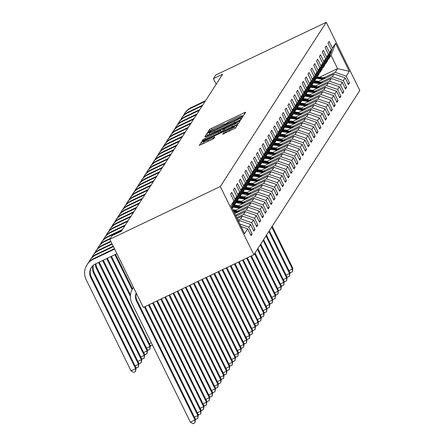<?xml version="1.0" encoding="UTF-8"?>
<svg xmlns="http://www.w3.org/2000/svg" width="446" height="446" viewBox="0 0 446 446"><rect width="100%" height="100%" fill="white"/><g stroke="black" fill="none" stroke-linecap="round" stroke-linejoin="round"><path stroke-width="0.67" d="M242.384 116.01L243.772 115.207L245.69 112.241L244.062 112.821L211.515 128.348L209.525 129.491L207.613 132.462L210.389 130.868A6.473 0.552 -26.2 0 1 216.756 127.216L219.465 125.917A6.473 0.552 -26.2 0 1 224.7 123.955A6.473 0.552 -26.2 0 1 224.678 124.055L224.422 124.462L225.57 124.027L227.209 122.845A6.473 0.552 -26.2 0 1 233.57 119.194L236.28 117.9A6.473 0.552 -26.2 0 1 241.515 115.932A6.473 0.552 -26.2 0 1 241.492 116.032L241.236 116.439L242.384 116.01M222.693 134.207L235.443 128.125L237.579 124.796L235.94 125.41L201.408 142.079L199.273 145.407L211.939 139.531L213.924 138.388L214.844 136.944L207.741 140.167A5.413 0.463 -26.2 0 1 203.365 141.811A5.413 0.463 -26.2 0 1 208.706 138.673L230.13 128.454A5.413 0.463 -26.2 0 1 234.501 126.809A5.413 0.463 -26.2 0 1 229.166 129.948L223.608 132.791L222.716 134.246M326.266 22.3L215.741 75.023L213.411 78.641L222.621 74.248L121.323 231.251L112.113 235.644L109.783 239.262L220.307 186.534L326.266 22.3L359.816 90.482L253.858 254.722L220.307 186.534M239.062 120.576L241.046 119.433L243.176 116.138L241.548 116.718L209.001 132.245L207.011 133.387L204.881 136.716L239.062 120.576M240.372 120.481L238.248 123.776L236.257 124.919L202.077 141.059L202.991 139.62L204.982 138.477L220.168 131.04L220.781 130.07L219.148 130.684L205.656 136.85L240.372 120.481M250.54 234.624L252.113 233.871L248.801 227.148L250.563 224.416L253.874 231.139L254.978 229.434L251.667 222.705L253.428 219.973L256.74 226.702L257.838 224.99L254.532 218.267L256.294 215.535L259.605 222.259L260.704 220.553L257.398 213.824L259.159 211.092L262.465 217.821L263.569 216.109L260.258 209.386L262.025 206.654L265.331 213.378L266.435 211.672L263.123 204.943L264.891 202.211L268.197 208.94L269.3 207.228L265.989 200.505L267.751 197.773L271.062 204.497L272.166 202.791L268.854 196.062L270.616 193.33L273.928 200.059L275.031 198.347L271.72 191.624L273.482 188.892L276.793 195.616L277.891 193.91L274.585 187.186L276.347 184.449L279.659 191.178L280.757 189.472L277.451 182.743L279.213 180.011L282.524 186.735L283.623 185.029L280.317 178.305L282.078 175.568L285.384 182.297L286.488 180.591L283.177 173.862L284.944 171.13L288.25 177.854L289.354 176.148L286.042 169.424L287.804 166.687L291.115 173.416L292.219 171.71L288.908 164.981L290.669 162.249L293.981 168.973L295.085 167.267L291.773 160.543L293.535 157.812L296.846 164.535L297.945 162.829L294.639 156.1L296.4 153.368L299.712 160.097L300.81 158.386L297.504 151.662L299.266 148.931L302.578 155.654L303.676 153.948L300.37 147.219L302.132 144.487L305.438 151.216L306.541 149.505L303.23 142.781L304.997 140.05L308.303 146.773L309.407 145.067L306.095 138.338L307.863 135.606L311.169 142.335L312.272 140.624L308.961 133.9L310.723 131.169L314.034 137.892L315.138 136.186L311.826 129.457L313.588 126.725L316.9 133.454L318.004 131.743L314.692 125.019L316.454 122.288L319.765 129.011L320.864 127.305L317.558 120.576L319.319 117.844L322.631 124.573L323.729 122.862L320.423 116.138L322.185 113.407L325.496 120.13L326.595 118.424L323.283 111.695L325.05 108.963L328.356 115.692L329.46 113.981L326.149 107.257L327.916 104.526L331.222 111.249L332.326 109.543L329.014 102.814L330.776 100.082L334.087 106.811L335.191 105.1L331.88 98.376L333.641 95.645L336.953 102.368L338.057 100.662L334.745 93.939L336.507 91.201L339.819 97.93L340.917 96.224L337.611 89.495L339.373 86.764L342.684 93.487L343.782 91.781L340.476 85.058L342.238 82.32L345.55 89.049L346.648 87.344L343.342 80.614L345.104 77.883L348.41 84.606L349.513 82.9L346.202 76.177L349.324 71.338L335.543 43.323L331.066 55.349L328.68 59.05L328.066 59.346M252.113 233.871L251.009 235.583L247.697 228.854L244.575 233.693L230.794 205.684L233.916 200.845L230.604 194.116L231.708 192.41L235.02 199.139L236.781 196.402L233.47 189.678L234.574 187.972L237.885 194.696L239.647 191.964L236.335 185.235L237.439 183.529L240.745 190.258L242.512 187.521L239.201 180.797L240.305 179.091L243.611 185.815L245.378 183.083L242.066 176.354L243.17 174.648L246.476 181.377L248.238 178.645L244.932 171.916L246.03 170.21L249.342 176.934L251.104 174.202L247.798 167.479L248.896 165.767L252.207 172.496L253.969 169.764L250.658 163.035L251.761 161.329L255.073 168.053L256.835 165.321L253.523 158.598L254.627 156.886L257.939 163.615L259.7 160.883L256.389 154.154L257.493 152.448L260.804 159.172L262.566 156.44L259.254 149.717L260.358 148.005L263.664 154.734L265.431 152.002L262.12 145.273L263.224 143.567L266.53 150.291L268.291 147.559L264.985 140.836L266.084 139.124L269.395 145.853L271.157 143.121L267.851 136.392L268.949 134.686L272.261 141.41L274.022 138.678L270.716 131.955L271.815 130.243L275.126 136.972L276.888 134.24L273.576 127.511L274.68 125.805L277.992 132.529L279.754 129.797L276.442 123.074L277.546 121.362L280.857 128.091L282.619 125.359L279.308 118.63L280.411 116.924L283.717 123.648L285.485 120.916L282.173 114.193L283.277 112.481L286.583 119.21L288.35 116.478L285.039 109.749L286.142 108.044L289.448 114.773L291.21 112.035L287.904 105.312L289.002 103.606L292.314 110.329L294.076 107.597L290.77 100.868L291.868 99.163L295.18 105.892L296.941 103.154L293.63 96.431L294.734 94.725L298.045 101.448L299.807 98.717L296.495 91.987L297.599 90.282L300.911 97.011L302.672 94.273L299.361 87.55L300.465 85.844L303.776 92.567L305.538 89.836L302.226 83.112L303.33 81.401L306.636 88.13L308.403 85.398L305.092 78.669L306.196 76.963L309.502 83.686L311.263 80.955L307.957 74.231L309.056 72.52L312.367 79.249L314.129 76.517L310.823 69.788L311.921 68.082L315.233 74.805L316.995 72.074L313.689 65.35L314.787 63.639L318.098 70.368L319.86 67.636L316.548 60.907L317.652 59.201L320.964 65.924L322.726 63.193L319.414 56.469L320.518 54.758L323.829 61.487L325.591 58.755L322.28 52.026L323.383 50.32L326.689 57.043L328.457 54.312L325.145 47.588L326.249 45.877L329.555 52.606L331.322 49.874L328.011 43.145L329.115 41.439L332.421 48.162L335.543 43.323M238.744 221.835L239.569 220.558L238.393 221.121M236.781 196.402L233.041 207.29L232.215 208.572M239.803 223.992L248.801 227.148M239.569 220.558L250.563 224.416M235.02 199.139L231.959 208.048M237.166 218.629L242.434 216.12L240.673 218.852L237.919 220.162M233.526 205.874L234.144 205.584L235.906 202.852L239.647 191.964M240.673 218.852L251.667 222.705M242.434 216.12L253.428 219.973M237.885 194.696L234.144 205.584M235.94 216.143L245.3 211.677L243.533 214.409L236.692 217.676M236.391 201.436L237.004 201.14L238.772 198.409L242.512 187.521M243.533 214.409L254.532 218.267M245.3 211.677L256.294 215.535M240.745 190.258L237.004 201.14M234.713 213.651L248.166 207.239L246.398 209.971L235.471 215.184M239.257 196.993L239.87 196.703L241.637 193.971L245.378 183.083M246.398 209.971L257.398 213.824M248.166 207.239L259.159 211.092M243.611 185.815L239.87 196.703M234.613 210.629L251.026 202.796L249.264 205.528L237.701 211.047M242.122 192.555L242.735 192.259L244.497 189.528L248.238 178.645M249.264 205.528L260.258 209.386M251.026 202.796L262.025 206.654M246.476 181.377L242.735 192.259M237.478 206.186L253.891 198.358L252.129 201.09L240.567 206.604M233.676 209.893L233.018 210.205M244.988 188.117L245.601 187.822L247.363 185.09L251.104 174.202M252.129 201.09L263.123 204.943M253.891 198.358L264.891 202.211M249.342 176.934L245.601 187.822M240.344 201.748L256.757 193.915L254.995 196.647L243.432 202.166M236.542 205.455L235.549 205.924M247.848 183.674L248.467 183.378L250.228 180.647L253.969 169.764M254.995 196.647L265.989 200.505M256.757 193.915L267.751 197.773M252.207 172.496L248.467 183.378M243.209 197.305L259.622 189.478L257.86 192.209L246.298 197.723M239.402 201.012L238.415 201.486M250.713 179.236L251.332 178.941L253.094 176.209L256.835 165.321M257.86 192.209L268.854 196.062M259.622 189.478L270.616 193.33M255.073 168.053L251.332 178.941M246.075 192.867L262.488 185.034L260.726 187.766L249.158 193.285M242.267 196.575L241.28 197.043M253.579 174.793L254.198 174.498L255.959 171.766L259.7 160.883M260.726 187.766L271.72 191.624M262.488 185.034L273.482 188.892M257.939 163.615L254.198 174.498M248.935 188.424L265.353 180.597L263.592 183.328L252.023 188.842M245.133 192.131L244.14 192.605M256.444 170.355L257.058 170.06L258.825 167.328L262.566 156.44M263.592 183.328L274.585 187.186M265.353 180.597L276.347 184.449M260.804 159.172L257.058 170.06M251.8 183.986L268.219 176.153L266.452 178.885L254.889 184.404M247.998 187.694L247.006 188.162M259.31 165.912L259.923 165.617L261.69 162.885L265.431 152.002M266.452 178.885L277.451 182.743M268.219 176.153L279.213 180.011M263.664 154.734L259.923 165.617M254.666 179.543L271.079 171.716L269.317 174.447L257.755 179.961M250.864 183.25L249.871 183.724M262.176 161.474L262.789 161.179L264.55 158.447L268.291 147.559M269.317 174.447L280.317 178.305M271.079 171.716L282.078 175.568M266.53 150.291L262.789 161.179M257.532 175.105L273.944 167.272L272.183 170.004L260.62 175.523M253.729 178.813L252.737 179.281M265.041 157.031L265.654 156.741L267.416 154.004L271.157 143.121M272.183 170.004L283.177 173.862M273.944 167.272L284.944 171.13M269.395 145.853L265.654 156.741M260.397 170.662L276.81 162.835L275.048 165.566L263.486 171.08M256.595 174.369L255.603 174.843M267.901 152.593L268.52 152.298L270.282 149.566L274.022 138.678M275.048 165.566L286.042 169.424M276.81 162.835L287.804 166.687M272.261 141.41L268.52 152.298M263.263 166.224L279.675 158.391L277.914 161.123L266.351 166.642M259.455 169.932L258.468 170.4M270.767 148.15L271.385 147.86L273.147 145.123L276.888 134.24M277.914 161.123L288.908 164.981M279.675 158.391L290.669 162.249M275.126 136.972L271.385 147.86M266.128 161.781L282.541 153.954L280.779 156.685L269.217 162.199M262.32 165.488L261.334 165.962M273.632 143.712L274.251 143.417L276.013 140.685L279.754 129.797M280.779 156.685L291.773 160.543M282.541 153.954L293.535 157.812M277.992 132.529L274.251 143.417M268.994 157.343L285.407 149.51L283.645 152.248L272.077 157.761M265.186 161.051L264.194 161.524M276.498 139.269L277.117 138.979L278.878 136.242L282.619 125.359M283.645 152.248L294.639 156.1M285.407 149.51L296.4 153.368M280.857 128.091L277.117 138.979M271.854 152.9L288.272 145.073L286.505 147.804L274.942 153.324M268.052 156.607L267.059 157.081M279.363 134.831L279.976 134.536L281.744 131.804L285.485 120.916M286.505 147.804L297.504 151.662M288.272 145.073L299.266 148.931M283.717 123.648L279.976 134.536M274.719 148.462L291.138 140.629L289.37 143.367L277.808 148.88M270.917 152.17L269.925 152.644M282.229 130.388L282.842 130.098L284.604 127.366L288.35 116.478M289.37 143.367L300.37 147.219M291.138 140.629L302.132 144.487M286.583 119.21L282.842 130.098M277.585 144.025L293.998 136.192L292.236 138.923L280.673 144.443M273.783 147.726L272.79 148.2M285.094 125.95L285.708 125.655L287.469 122.923L291.21 112.035M292.236 138.923L303.23 142.781M293.998 136.192L304.997 140.05M289.448 114.773L285.708 125.655M280.45 139.581L296.863 131.748L295.101 134.486L283.539 139.999M276.648 143.289L275.656 143.763M287.96 121.507L288.573 121.217L290.335 118.485L294.076 107.597M295.101 134.486L306.095 138.338M296.863 131.748L307.863 135.606M292.314 110.329L288.573 121.217M283.316 135.144L299.729 127.311L297.967 130.042L286.404 135.562M279.514 138.845L278.521 139.319M290.82 117.069L291.439 116.774L293.2 114.042L296.941 103.154M297.967 130.042L308.961 133.9M299.729 127.311L310.723 131.169M295.18 105.892L291.439 116.774M286.181 130.7L302.594 122.873L300.833 125.605L289.27 131.118M282.374 134.408L281.387 134.882M293.685 112.626L294.304 112.336L296.066 109.605L299.807 98.717M300.833 125.605L311.826 129.457M302.594 122.873L313.588 126.725M298.045 101.448L294.304 112.336M289.047 126.263L305.46 118.43L303.698 121.161L292.13 126.681M285.239 129.964L284.253 130.438M296.551 108.188L297.17 107.893L298.932 105.161L302.672 94.273M303.698 121.161L314.692 125.019M305.46 118.43L316.454 122.288M300.911 97.011L297.17 107.893M291.907 121.819L308.325 113.992L306.564 116.724L294.996 122.237M288.105 125.527L287.113 126.001M299.417 103.745L300.03 103.455L301.797 100.724L305.538 89.836M306.564 116.724L317.558 120.576M308.325 113.992L319.319 117.844M303.776 92.567L300.03 103.455M294.773 117.382L311.191 109.549L309.424 112.281L297.861 117.8M290.97 121.083L289.978 121.557M302.282 99.307L302.895 99.012L304.663 96.28L308.403 85.398M309.424 112.281L320.423 116.138M311.191 109.549L322.185 113.407M306.636 88.13L302.895 99.012M297.638 112.938L314.051 105.111L312.289 107.843L300.727 113.356M293.836 116.646L292.844 117.12M305.148 94.87L305.761 94.574L307.523 91.843L311.263 80.955M312.289 107.843L323.283 111.695M314.051 105.111L325.05 108.963M309.502 83.686L305.761 94.574M300.504 108.501L316.916 100.668L315.155 103.4L303.592 108.919M296.702 112.208L295.709 112.676M308.013 90.426L308.626 90.131L310.388 87.399L314.129 76.517M315.155 103.4L326.149 107.257M316.916 100.668L327.916 104.526M312.367 79.249L308.626 90.131M303.369 104.057L319.782 96.23L318.02 98.962L306.458 104.475M299.567 107.765L298.575 108.239M310.873 85.989L311.492 85.693L313.254 82.962L316.995 72.074M318.02 98.962L329.014 102.814M319.782 96.23L330.776 100.082M315.233 74.805L311.492 85.693M306.235 99.62L322.648 91.787L320.886 94.519L309.323 100.038M302.427 103.327L301.44 103.795M313.739 81.546L314.358 81.25L316.119 78.518L319.86 67.636M320.886 94.519L331.88 98.376M322.648 91.787L333.641 95.645M318.098 70.368L314.358 81.25M309.1 95.176L325.513 87.349L323.751 90.081L312.189 95.595M305.293 98.884L304.306 99.358M316.604 77.108L317.223 76.812L318.985 74.081L322.726 63.193M323.751 90.081L334.745 93.939M325.513 87.349L336.507 91.201M320.964 65.924L317.223 76.812M311.966 90.739L328.379 82.906L326.617 85.638L315.049 91.157M308.158 94.446L307.166 94.914M319.47 72.665L320.089 72.369L321.85 69.637L325.591 58.755M326.617 85.638L337.611 89.495M328.379 82.906L339.373 86.764M323.829 61.487L320.089 72.369M314.826 86.295L331.244 78.468L329.477 81.2L317.914 86.714M311.024 90.003L310.031 90.477M322.335 68.227L322.949 67.931L324.716 65.2L328.457 54.312M329.477 81.2L340.476 85.058M331.244 78.468L342.238 82.32M326.689 57.043L322.949 67.931M317.691 81.858L334.11 74.025L332.342 76.757L320.78 82.276M313.889 85.565L312.897 86.033M325.201 63.784L325.814 63.494L327.576 60.756L331.322 49.874M332.342 76.757L343.342 80.614M334.11 74.025L345.104 77.883M329.555 52.606L325.814 63.494M319.464 77.269L337.594 68.617L335.208 72.319L323.645 77.833M316.755 81.122L315.762 81.596M335.208 72.319L346.202 76.177M331.066 55.349L337.594 68.617L349.324 71.338M332.421 48.162L328.68 59.05M109.783 239.262L143.333 307.445L253.858 254.722M213.411 78.641L216.171 84.244M241.046 226.523L247.697 228.854M233.916 200.845L231.652 207.429M347.941 83.653L349.513 82.9M345.076 88.091L346.648 87.344M342.21 92.534L343.782 91.781M339.345 96.972L340.917 96.224M336.479 101.415L338.057 100.662M333.619 105.853L335.191 105.1M330.754 110.296L332.326 109.543M327.888 114.734L329.46 113.981M325.022 119.177L326.595 118.424M322.157 123.614L323.729 122.862M319.291 128.052L320.864 127.305M316.426 132.495L318.004 131.743M313.566 136.933L315.138 136.186M310.7 141.376L312.272 140.624M307.835 145.814L309.407 145.067M304.969 150.257L306.541 149.505M302.104 154.695L303.676 153.948M299.238 159.138L300.81 158.386M296.373 163.576L297.945 162.829M293.507 168.019L295.085 167.267M290.647 172.457L292.219 171.71M287.782 176.9L289.354 176.148M284.916 181.338L286.488 180.591M282.05 185.781L283.623 185.029M279.185 190.219L280.757 189.472M276.319 194.662L277.891 193.91M273.454 199.1L275.031 198.347M270.594 203.543L272.166 202.791M267.728 207.981L269.3 207.228M264.863 212.424L266.435 211.672M261.997 216.862L263.569 216.109M259.132 221.3L260.704 220.553M256.266 225.743L257.838 224.99M253.4 230.181L254.978 229.434M243.722 115.258L241.665 116.239M226.908 123.28L224.851 124.261M209.659 134.207L207.736 135.523M241.236 119.143L240.45 117.632L239.307 118.062L210.741 131.687L209.085 132.891A6.473 0.552 -26.2 0 0 209.062 132.992A6.473 0.552 -26.2 0 0 214.292 131.029L233.821 121.713A6.473 0.552 -26.2 0 0 240.182 118.056L240.45 117.632M221.511 131.559L223.145 130.784M237.835 123.771L238.432 123.492M231.875 125.644A5.413 0.463 -26.2 0 0 237.216 122.511A5.413 0.463 -26.2 0 0 232.84 124.15L225.291 127.751L223.307 128.894L222.693 129.864L231.875 125.644L232.422 126.753M203.928 142.96L202.127 144.209M235.627 127.835L235.126 128.074M325.574 78.095L317.318 76.98A15.772 15.554 -147.2 0 0 316.967 76.935M323.049 79.304L316.404 78.401A15.772 15.554 -147.2 0 0 316.169 78.373M318.684 81.384L316.075 81.033A13.09 12.912 -147.2 0 0 314.575 80.916M324.616 78.552L316.972 77.52A15.772 15.554 -147.2 0 0 316.482 77.459M316.365 77.81A15.772 15.554 32.8 0 1 316.749 77.86L324.008 78.842M271.731 227.008L292.398 269.01L292.86 268.297L272.194 226.295M292.86 268.297L292.336 271.848L290.491 272.729L289.794 272.333M288.963 270.644L292.398 269.01L292.336 271.848M183.345 115.743A15.459 15.248 32.8 0 1 184.41 113.791L184.873 113.078A15.459 15.248 32.8 0 1 191.061 107.642L205.528 100.74M184.41 113.791A15.459 15.248 32.8 0 1 190.604 108.35L205.071 101.448M322.709 82.538L314.452 81.417A15.772 15.554 -147.2 0 0 314.101 81.373M320.183 83.742L313.538 82.839A15.772 15.554 -147.2 0 0 313.304 82.811M315.818 85.827L313.209 85.47A13.09 12.912 -147.2 0 0 311.709 85.353M321.75 82.995L314.107 81.958A15.772 15.554 -147.2 0 0 313.616 81.902M313.499 82.254A15.772 15.554 32.8 0 1 313.884 82.298L321.142 83.285M268.866 231.452L289.532 273.448L289.995 272.735L269.328 230.738M289.995 272.735L289.471 276.291L287.625 277.167L286.929 276.776M286.098 275.087L289.532 273.448L289.471 276.291M319.843 86.976L311.592 85.861A15.772 15.554 -147.2 0 0 311.236 85.816M317.318 88.18L310.672 87.282A15.772 15.554 -147.2 0 0 310.438 87.254M312.953 90.265L310.344 89.914A13.09 12.912 -147.2 0 0 308.844 89.797M318.884 87.433L311.241 86.401A15.772 15.554 -147.2 0 0 310.756 86.34M310.633 86.691A15.772 15.554 32.8 0 1 311.018 86.741L318.277 87.723M266.006 235.889L286.672 277.891L287.129 277.178L266.463 235.176M287.129 277.178L286.605 280.729L284.76 281.61L284.069 281.214M283.232 279.525L286.672 277.891L286.605 280.729M180.485 120.186A15.459 15.248 32.8 0 1 181.544 118.229L182.007 117.521A15.459 15.248 32.8 0 1 188.195 112.08L202.662 105.178M181.544 118.229A15.459 15.248 32.8 0 1 187.738 112.793L202.205 105.892M177.62 124.624A15.459 15.248 32.8 0 1 178.684 122.672L179.141 121.959A15.459 15.248 32.8 0 1 185.33 116.523L199.797 109.621M178.684 122.672A15.459 15.248 32.8 0 1 184.873 117.231L199.34 110.329M316.983 91.419L308.727 90.298A15.772 15.554 -147.2 0 0 308.37 90.254M314.452 92.623L307.807 91.72A15.772 15.554 -147.2 0 0 307.578 91.692M310.087 94.708L307.478 94.351A13.09 12.912 -147.2 0 0 305.978 94.234M316.019 91.876L308.376 90.839A15.772 15.554 -147.2 0 0 307.891 90.783M307.768 91.135A15.772 15.554 32.8 0 1 308.158 91.179L315.417 92.166M263.14 240.333L283.807 282.329L284.264 281.616L263.597 239.619M284.264 281.616L283.74 285.172L281.9 286.048L281.203 285.657M280.372 283.968L283.807 282.329L283.74 285.172M314.118 95.857L305.861 94.742A15.772 15.554 -147.2 0 0 305.504 94.697M311.592 97.061L304.941 96.163A15.772 15.554 -147.2 0 0 304.713 96.135M307.222 99.146L304.612 98.795A13.09 12.912 -147.2 0 0 303.113 98.677M313.159 96.314L305.51 95.282A15.772 15.554 -147.2 0 0 305.025 95.221M304.902 95.572A15.772 15.554 32.8 0 1 305.293 95.622L312.551 96.604M260.274 244.77L280.941 286.767L281.398 286.059L260.732 244.057M281.398 286.059L280.874 289.61L279.034 290.491L278.337 290.095M277.507 288.406L280.941 286.767L280.874 289.61M311.252 100.3L302.996 99.179A15.772 15.554 -147.2 0 0 302.639 99.135M308.727 101.504L302.076 100.601A15.772 15.554 -147.2 0 0 301.847 100.573M304.362 103.584L301.747 103.232A13.09 12.912 -147.2 0 0 300.253 103.115M310.293 100.757L302.644 99.72A15.772 15.554 -147.2 0 0 302.159 99.664M302.037 100.016A15.772 15.554 32.8 0 1 302.427 100.06L309.686 101.047M257.409 249.208L278.075 291.21L278.533 290.497L257.866 248.5M278.533 290.497L278.009 294.053L276.169 294.929L275.472 294.538M274.641 292.849L278.075 291.21L278.009 294.053M174.754 129.067A15.459 15.248 32.8 0 1 175.819 127.11L176.276 126.402A15.459 15.248 32.8 0 1 182.464 120.961L196.937 114.059M175.819 127.11A15.459 15.248 32.8 0 1 182.007 121.674L196.474 114.773M171.888 133.505A15.459 15.248 32.8 0 1 172.953 131.553L173.41 130.84A15.459 15.248 32.8 0 1 179.604 125.404L194.071 118.502M172.953 131.553A15.459 15.248 32.8 0 1 179.141 126.112L193.609 119.21M169.023 137.948A15.459 15.248 32.8 0 1 170.088 135.991L170.545 135.283A15.459 15.248 32.8 0 1 176.739 129.842L191.206 122.94M170.088 135.991A15.459 15.248 32.8 0 1 176.276 130.555L190.749 123.654M308.387 104.738L300.13 103.623A15.772 15.554 -147.2 0 0 299.779 103.578M305.861 105.942L299.21 105.044A15.772 15.554 -147.2 0 0 298.982 105.016M301.496 108.027L298.887 107.676A13.09 12.912 -147.2 0 0 297.387 107.558M307.428 105.195L299.784 104.163A15.772 15.554 -147.2 0 0 299.294 104.102M299.171 104.453A15.772 15.554 32.8 0 1 299.561 104.503L306.82 105.485M254.543 253.651L275.21 295.648L275.667 294.94L255 252.938M275.667 294.94L275.143 298.491L273.303 299.372L272.606 298.976M271.776 297.287L275.21 295.648L275.143 298.491M166.157 142.386A15.459 15.248 32.8 0 1 167.222 140.434L167.685 139.721A15.459 15.248 32.8 0 1 173.873 134.285L188.34 127.383M167.222 140.434A15.459 15.248 32.8 0 1 173.416 134.993L187.883 128.091M305.521 109.181L297.265 108.06A15.772 15.554 -147.2 0 0 296.913 108.016M302.996 110.385L296.35 109.482A15.772 15.554 -147.2 0 0 296.116 109.454M298.63 112.464L296.021 112.113A13.09 12.912 -147.2 0 0 294.522 111.996M304.562 109.638L296.919 108.601A15.772 15.554 -147.2 0 0 296.428 108.545M296.311 108.896A15.772 15.554 32.8 0 1 296.696 108.941L303.955 109.928M250.747 256.199L272.344 300.091L272.807 299.377L251.405 255.887M272.807 299.377L272.283 302.934L270.438 303.81L269.741 303.419M268.91 301.73L272.344 300.091L272.283 302.934M163.292 146.829A15.459 15.248 32.8 0 1 164.357 144.872L164.819 144.164A15.459 15.248 32.8 0 1 171.008 138.723L185.475 131.821M164.357 144.872A15.459 15.248 32.8 0 1 170.55 139.436L185.018 132.534M302.656 113.619L294.399 112.498A15.772 15.554 -147.2 0 0 294.048 112.459M300.13 114.823L293.485 113.925A15.772 15.554 -147.2 0 0 293.251 113.892M295.765 116.908L293.156 116.551A13.09 12.912 -147.2 0 0 291.656 116.439M301.697 114.076L294.053 113.039A15.772 15.554 -147.2 0 0 293.563 112.983M293.446 113.334A15.772 15.554 32.8 0 1 293.83 113.384L301.089 114.366M246.66 258.15L269.479 304.529L269.942 303.821L247.313 257.838M269.942 303.821L269.417 307.372L267.572 308.253L266.875 307.857M266.045 306.168L269.479 304.529L269.417 307.372M160.426 151.266A15.459 15.248 32.8 0 1 161.491 149.315L161.954 148.602A15.459 15.248 32.8 0 1 168.142 143.16L182.609 136.259M161.491 149.315A15.459 15.248 32.8 0 1 167.685 143.874L182.152 136.972M299.79 118.062L291.533 116.941A15.772 15.554 -147.2 0 0 291.182 116.897M297.265 119.266L290.619 118.363A15.772 15.554 -147.2 0 0 290.385 118.335M292.899 121.345L290.29 120.994A13.09 12.912 -147.2 0 0 288.791 120.877M298.831 118.519L291.188 117.482A15.772 15.554 -147.2 0 0 290.703 117.426M290.58 117.777A15.772 15.554 32.8 0 1 290.965 117.822L298.223 118.809M242.568 260.102L266.613 308.972L267.076 308.258L243.226 259.789M267.076 308.258L266.552 311.81L264.707 312.691L264.01 312.3M263.179 310.611L266.613 308.972L266.552 311.81M157.566 155.71A15.459 15.248 32.8 0 1 158.631 153.753L159.088 153.045A15.459 15.248 32.8 0 1 165.276 147.604L179.744 140.702M158.631 153.753A15.459 15.248 32.8 0 1 164.819 148.317L179.286 141.415M296.93 122.499L288.673 121.379A15.772 15.554 -147.2 0 0 288.317 121.34M294.399 123.704L287.754 122.806A15.772 15.554 -147.2 0 0 287.525 122.773M290.034 125.789L287.425 125.432A13.09 12.912 -147.2 0 0 285.925 125.32M295.966 122.957L288.322 121.92A15.772 15.554 -147.2 0 0 287.837 121.864M287.715 122.215A15.772 15.554 32.8 0 1 288.105 122.265L295.363 123.247M238.482 262.053L263.753 313.41L264.21 312.702L239.134 261.741M264.21 312.702L263.686 316.253L261.847 317.134L261.15 316.738M260.319 315.049L263.753 313.41L263.686 316.253M154.701 160.147A15.459 15.248 32.8 0 1 155.765 158.196L156.223 157.483A15.459 15.248 32.8 0 1 162.411 152.041L176.884 145.14M155.765 158.196A15.459 15.248 32.8 0 1 161.954 152.755L176.421 145.853M294.065 126.943L285.808 125.822A15.772 15.554 -147.2 0 0 285.451 125.778M291.533 128.147L284.888 127.244A15.772 15.554 -147.2 0 0 284.66 127.216M287.168 130.226L284.559 129.875A13.09 12.912 -147.2 0 0 283.059 129.758M293.1 127.4L285.457 126.363A15.772 15.554 -147.2 0 0 284.972 126.302M284.849 126.658A15.772 15.554 32.8 0 1 285.239 126.703L292.498 127.69M234.39 264.004L260.888 317.853L261.345 317.139L235.048 263.692M261.345 317.139L260.821 320.691L258.981 321.572L258.284 321.181M257.454 319.492L260.888 317.853L260.821 320.691M151.835 164.591A15.459 15.248 32.8 0 1 152.9 162.634L153.357 161.926A15.459 15.248 32.8 0 1 159.551 156.485L174.018 149.583M152.9 162.634A15.459 15.248 32.8 0 1 159.088 157.198L173.555 150.296M291.199 131.38L282.942 130.26A15.772 15.554 -147.2 0 0 282.586 130.221M288.673 132.585L282.023 131.687A15.772 15.554 -147.2 0 0 281.794 131.654M284.308 134.67L281.694 134.313A13.09 12.912 -147.2 0 0 280.2 134.196M290.24 131.838L282.591 130.801A15.772 15.554 -147.2 0 0 282.106 130.745M281.983 131.096A15.772 15.554 32.8 0 1 282.374 131.146L289.632 132.127M230.298 265.955L258.022 322.291L258.479 321.583L230.956 265.643M258.479 321.583L257.955 325.134L256.115 326.015L255.419 325.619M254.588 323.93L258.022 322.291L257.955 325.134M148.97 169.028A15.459 15.248 32.8 0 1 150.034 167.077L150.492 166.364A15.459 15.248 32.8 0 1 156.685 160.922L171.153 154.021M150.034 167.077A15.459 15.248 32.8 0 1 156.223 161.636L170.69 154.734M288.333 135.824L280.077 134.703A15.772 15.554 -147.2 0 0 279.726 134.659M285.808 137.028L279.157 136.125A15.772 15.554 -147.2 0 0 278.928 136.097M281.443 139.107L278.834 138.756A13.09 12.912 -147.2 0 0 277.334 138.639M287.375 136.281L279.726 135.244A15.772 15.554 -147.2 0 0 279.241 135.183M279.118 135.539A15.772 15.554 32.8 0 1 279.508 135.584L286.767 136.571M226.211 267.907L255.157 326.734L255.614 326.02L226.863 267.594M255.614 326.02L255.09 329.572L253.25 330.453L252.553 330.057M251.722 328.373L255.157 326.734L255.09 329.572M146.104 173.472A15.459 15.248 32.8 0 1 147.169 171.515L147.626 170.807A15.459 15.248 32.8 0 1 153.82 165.366L168.287 158.464M147.169 171.515A15.459 15.248 32.8 0 1 153.357 166.079L167.83 159.172M285.468 140.261L277.211 139.141A15.772 15.554 -147.2 0 0 276.86 139.096M282.942 141.466L276.291 140.568A15.772 15.554 -147.2 0 0 276.063 140.535M278.577 143.551L275.968 143.194A13.09 12.912 -147.2 0 0 274.468 143.077M284.509 140.719L276.866 139.682A15.772 15.554 -147.2 0 0 276.375 139.626M276.258 139.977A15.772 15.554 32.8 0 1 276.643 140.027L283.901 141.008M222.119 269.858L252.291 331.172L252.748 330.464L222.777 269.546M252.748 330.464L252.224 334.015L250.384 334.89L249.688 334.5M248.857 332.811L252.291 331.172L252.224 334.015M143.238 177.909A15.459 15.248 32.8 0 1 144.303 175.958L144.766 175.245A15.459 15.248 32.8 0 1 150.954 169.803L165.421 162.901M144.303 175.958A15.459 15.248 32.8 0 1 150.497 170.517L164.964 163.615M282.602 144.699L274.346 143.584A15.772 15.554 -147.2 0 0 273.995 143.54M280.077 145.909L273.431 145.006A15.772 15.554 -147.2 0 0 273.197 144.978M275.712 147.988L273.103 147.637A13.09 12.912 -147.2 0 0 271.603 147.52M281.643 145.162L274 144.125A15.772 15.554 -147.2 0 0 273.51 144.064M273.392 144.42A15.772 15.554 32.8 0 1 273.777 144.465L281.036 145.452M218.033 271.809L249.425 335.615L249.888 334.901L218.685 271.497M249.888 334.901L249.364 338.453L247.519 339.334L246.822 338.938M245.991 337.254L249.425 335.615L249.364 338.453M140.373 182.353A15.459 15.248 32.8 0 1 141.438 180.396L141.9 179.688A15.459 15.248 32.8 0 1 148.089 174.247L162.556 167.345M141.438 180.396A15.459 15.248 32.8 0 1 147.632 174.955L162.099 168.053M279.737 149.142L271.48 148.022A15.772 15.554 -147.2 0 0 271.129 147.977M277.211 150.347L270.566 149.449A15.772 15.554 -147.2 0 0 270.332 149.416M272.846 152.432L270.237 152.075A13.09 12.912 -147.2 0 0 268.737 151.958M278.778 149.6L271.135 148.563A15.772 15.554 -147.2 0 0 270.644 148.507M270.527 148.858A15.772 15.554 32.8 0 1 270.912 148.908L278.17 149.889M213.941 273.76L246.56 340.053L247.023 339.345L214.598 273.448M247.023 339.345L246.499 342.896L244.653 343.771L243.956 343.381M243.126 341.692L246.56 340.053L246.499 342.896M137.513 186.79A15.459 15.248 32.8 0 1 138.578 184.839L139.035 184.126A15.459 15.248 32.8 0 1 145.223 178.684L159.69 171.782M138.578 184.839A15.459 15.248 32.8 0 1 144.766 179.398L159.233 172.496M276.871 153.58L268.62 152.465A15.772 15.554 -147.2 0 0 268.263 152.42M274.346 154.79L267.7 153.887A15.772 15.554 -147.2 0 0 267.466 153.859M269.981 156.869L267.371 156.518A13.09 12.912 -147.2 0 0 265.872 156.401M275.912 154.043L268.269 153.006A15.772 15.554 -147.2 0 0 267.784 152.945M267.661 153.296A15.772 15.554 32.8 0 1 268.046 153.346L275.305 154.327M209.854 275.712L243.7 344.496L244.157 343.782L210.506 275.399M244.157 343.782L243.633 347.334L241.788 348.214L241.096 347.819M240.266 346.135L243.7 344.496L243.633 347.334M134.647 191.234A15.459 15.248 32.8 0 1 135.712 189.277L136.169 188.563A15.459 15.248 32.8 0 1 142.358 183.128L156.825 176.226M135.712 189.277A15.459 15.248 32.8 0 1 141.9 183.836L156.368 176.934M274.011 158.023L265.755 156.903A15.772 15.554 -147.2 0 0 265.398 156.858M271.48 159.228L264.835 158.33A15.772 15.554 -147.2 0 0 264.606 158.297M267.115 161.313L264.506 160.956A13.09 12.912 -147.2 0 0 263.006 160.839M273.047 158.481L265.403 157.444A15.772 15.554 -147.2 0 0 264.918 157.388M264.796 157.739A15.772 15.554 32.8 0 1 265.186 157.789L272.445 158.77M205.762 277.663L240.834 348.934L241.292 348.22L206.42 277.351M241.292 348.22L240.768 351.777L238.928 352.652L238.231 352.262M237.4 350.573L240.834 348.934L240.768 351.777M131.782 195.671A15.459 15.248 32.8 0 1 132.847 193.72L133.304 193.006A15.459 15.248 32.8 0 1 139.492 187.565L153.965 180.663M132.847 193.72A15.459 15.248 32.8 0 1 139.035 188.279L153.502 181.377M271.146 162.461L262.889 161.346A15.772 15.554 -147.2 0 0 262.532 161.301M268.62 163.671L261.969 162.768A15.772 15.554 -147.2 0 0 261.741 162.74M264.249 165.75L261.64 165.399A13.09 12.912 -147.2 0 0 260.141 165.282M270.187 162.924L262.538 161.887A15.772 15.554 -147.2 0 0 262.053 161.826M261.93 162.177A15.772 15.554 32.8 0 1 262.32 162.227L269.579 163.208M201.67 279.614L237.969 353.377L238.426 352.663L202.328 279.302M238.426 352.663L237.902 356.215L236.062 357.095L235.365 356.7M234.535 355.01L237.969 353.377L237.902 356.215M128.916 200.109A15.459 15.248 32.8 0 1 129.981 198.158L130.438 197.444A15.459 15.248 32.8 0 1 136.632 192.009L151.099 185.107M129.981 198.158A15.459 15.248 32.8 0 1 136.169 192.717L150.636 185.815M268.28 166.904L260.024 165.784A15.772 15.554 -147.2 0 0 259.672 165.739M265.755 168.109L259.104 167.205A15.772 15.554 -147.2 0 0 258.875 167.178M261.389 170.194L258.775 169.837A13.09 12.912 -147.2 0 0 257.281 169.72M267.321 167.361L259.672 166.325A15.772 15.554 -147.2 0 0 259.187 166.269M259.065 166.62A15.772 15.554 32.8 0 1 259.455 166.665L266.714 167.651M197.584 281.565L235.103 357.815L235.56 357.101L198.236 281.253M235.56 357.101L235.036 360.658L233.197 361.533L232.5 361.143M231.669 359.454L235.103 357.815L235.036 360.658M126.051 204.552A15.459 15.248 32.8 0 1 127.116 202.601L127.573 201.887A15.459 15.248 32.8 0 1 133.767 196.446L148.234 189.544M127.116 202.601A15.459 15.248 32.8 0 1 133.304 197.16L147.777 190.258M265.415 171.342L257.158 170.227A15.772 15.554 -147.2 0 0 256.807 170.182M262.889 172.552L256.238 171.649A15.772 15.554 -147.2 0 0 256.01 171.621M258.524 174.631L255.915 174.28A13.09 12.912 -147.2 0 0 254.415 174.163M264.456 171.799L256.812 170.768A15.772 15.554 -147.2 0 0 256.322 170.707M256.199 171.058A15.772 15.554 32.8 0 1 256.589 171.108L263.848 172.089M193.492 283.517L232.238 362.258L232.695 361.544L194.149 283.204M232.695 361.544L232.171 365.096L230.331 365.976L229.634 365.581M228.804 363.891L232.238 362.258L232.171 365.096M123.185 208.99A15.459 15.248 32.8 0 1 124.25 207.039L124.713 206.325A15.459 15.248 32.8 0 1 130.901 200.89L145.368 193.988M124.25 207.039A15.459 15.248 32.8 0 1 130.444 201.598L144.911 194.696M262.549 175.785L254.292 174.665A15.772 15.554 -147.2 0 0 253.941 174.62M260.024 176.99L253.378 176.086A15.772 15.554 -147.2 0 0 253.144 176.059M255.658 179.075L253.049 178.718A13.09 12.912 -147.2 0 0 251.55 178.601M261.59 176.242L253.947 175.206A15.772 15.554 -147.2 0 0 253.456 175.15M253.339 175.501A15.772 15.554 32.8 0 1 253.724 175.546L260.982 176.532M189.405 285.468L229.372 366.696L229.835 365.982L190.057 285.156M229.835 365.982L229.311 369.539L227.466 370.414L226.769 370.024M225.938 368.335L229.372 366.696L229.311 369.539M120.32 213.433A15.459 15.248 32.8 0 1 121.384 211.476L121.847 210.768A15.459 15.248 32.8 0 1 128.035 205.327L142.503 198.425M121.384 211.476A15.459 15.248 32.8 0 1 127.578 206.041L142.045 199.139M259.683 180.223L251.427 179.108A15.772 15.554 -147.2 0 0 251.076 179.063M257.158 181.427L250.513 180.53A15.772 15.554 -147.2 0 0 250.278 180.502M252.793 183.512L250.184 183.161A13.09 12.912 -147.2 0 0 248.684 183.044M258.725 180.68L251.081 179.649A15.772 15.554 -147.2 0 0 250.591 179.587M250.474 179.939A15.772 15.554 32.8 0 1 250.858 179.989L258.117 180.97M185.313 287.419L226.507 371.139L226.969 370.425L185.971 287.101M226.969 370.425L226.445 373.977L224.6 374.857L223.903 374.462M223.072 372.772L226.507 371.139L226.445 373.977M117.454 217.871A15.459 15.248 32.8 0 1 118.519 215.92L118.982 215.206A15.459 15.248 32.8 0 1 125.17 209.771L139.637 202.869M118.519 215.92A15.459 15.248 32.8 0 1 124.713 210.479L139.18 203.577M256.818 184.666L248.567 183.546A15.772 15.554 -147.2 0 0 248.21 183.501M254.292 185.87L247.647 184.967A15.772 15.554 -147.2 0 0 247.413 184.939M249.927 187.956L247.318 187.599A13.09 12.912 -147.2 0 0 245.818 187.482M255.859 185.123L248.216 184.087A15.772 15.554 -147.2 0 0 247.731 184.031M247.608 184.382A15.772 15.554 32.8 0 1 247.993 184.427L255.251 185.413M181.227 289.37L223.641 375.577L224.104 374.863L181.879 289.053M224.104 374.863L223.58 378.42L221.734 379.295L221.038 378.905M220.207 377.216L223.641 375.577L223.58 378.42M114.594 222.314A15.459 15.248 32.8 0 1 115.659 220.357L116.116 219.649A15.459 15.248 32.8 0 1 122.304 214.208L136.771 207.306M115.659 220.357A15.459 15.248 32.8 0 1 121.847 214.922L136.314 208.02M253.958 189.104L245.701 187.989A15.772 15.554 -147.2 0 0 245.345 187.944M251.427 190.308L244.782 189.411A15.772 15.554 -147.2 0 0 244.553 189.383M247.062 192.393L244.453 192.042A13.09 12.912 -147.2 0 0 242.953 191.925M252.994 189.561L245.35 188.53A15.772 15.554 -147.2 0 0 244.865 188.468M244.743 188.82A15.772 15.554 32.8 0 1 245.133 188.87L252.391 189.851M177.134 291.316L220.781 380.014L221.238 379.306L177.787 291.004M221.238 379.306L220.714 382.858L218.875 383.738L218.178 383.343M217.347 381.653L220.781 380.014L220.714 382.858M111.729 226.752A15.459 15.248 32.8 0 1 112.793 224.801L113.251 224.087A15.459 15.248 32.8 0 1 119.439 218.651L133.911 211.75M112.793 224.801A15.459 15.248 32.8 0 1 118.982 219.36L133.449 212.458M251.092 193.547L242.836 192.427A15.772 15.554 -147.2 0 0 242.479 192.382M248.561 194.751L241.916 193.848A15.772 15.554 -147.2 0 0 241.687 193.82M244.196 196.831L241.587 196.48A13.09 12.912 -147.2 0 0 240.087 196.363M250.128 194.004L242.485 192.967A15.772 15.554 -147.2 0 0 242 192.912M241.877 193.263A15.772 15.554 32.8 0 1 242.267 193.308L249.526 194.294M173.042 293.267L217.916 384.458L218.373 383.744L173.7 292.955M218.373 383.744L217.849 387.301L216.009 388.176L215.312 387.786M214.481 386.097L217.916 384.458L217.849 387.301M108.863 231.195A15.459 15.248 32.8 0 1 109.928 229.238L110.385 228.53A15.459 15.248 32.8 0 1 116.579 223.089L131.046 216.187M109.928 229.238A15.459 15.248 32.8 0 1 116.116 223.803L130.583 216.901M248.227 197.985L239.97 196.87A15.772 15.554 -147.2 0 0 239.614 196.825M245.701 199.189L239.05 198.292A15.772 15.554 -147.2 0 0 238.822 198.264M241.336 201.274L238.721 200.917A13.09 12.912 -147.2 0 0 237.227 200.806M247.268 198.442L239.619 197.411A15.772 15.554 -147.2 0 0 239.134 197.349M239.011 197.701A15.772 15.554 32.8 0 1 239.402 197.751L246.66 198.732M168.956 295.219L215.05 388.895L215.507 388.187L169.608 294.906M215.507 388.187L214.983 391.739L213.143 392.619L212.447 392.224M211.616 390.534L215.05 388.895L214.983 391.739M105.997 235.633A15.459 15.248 32.8 0 1 107.062 233.682L107.519 232.968A15.459 15.248 32.8 0 1 113.713 227.532L128.18 220.631M107.062 233.682A15.459 15.248 32.8 0 1 113.251 228.24L127.718 221.339M114.884 254.666L132.083 289.621M115.536 254.354L132.512 288.857M245.361 202.428L237.105 201.308A15.772 15.554 -147.2 0 0 236.754 201.263M242.836 203.632L236.185 202.729A15.772 15.554 -147.2 0 0 235.956 202.701M238.471 205.712L235.862 205.361A13.09 12.912 -147.2 0 0 234.362 205.244M244.402 202.885L236.754 201.848A15.772 15.554 -147.2 0 0 236.269 201.793M236.146 202.144A15.772 15.554 32.8 0 1 236.536 202.189L243.795 203.175M164.864 297.17L212.185 393.339L212.642 392.625L165.522 296.858M212.642 392.625L212.118 396.182L210.278 397.057L209.581 396.667M208.75 394.978L212.185 393.339L212.118 396.182M103.132 240.076A15.459 15.248 32.8 0 1 104.197 238.119L104.654 237.411A15.459 15.248 32.8 0 1 110.848 231.97L125.315 225.068M104.197 238.119A15.459 15.248 32.8 0 1 110.385 232.684L124.858 225.782M110.792 256.617L130.366 296.4M111.45 256.305L130.461 294.94M152.426 345.02L150.91 345.739L150.213 345.349M149.382 343.66L151.305 342.745M242.496 206.866L234.239 205.745A15.772 15.554 -147.2 0 0 233.888 205.706M239.97 208.07L233.319 207.173A15.772 15.554 -147.2 0 0 233.091 207.139M235.605 210.155L232.996 209.798A13.09 12.912 -147.2 0 0 232.806 209.776M241.537 207.323L233.894 206.286A15.772 15.554 -147.2 0 0 233.403 206.23M233.286 206.582A15.772 15.554 32.8 0 1 233.671 206.632L240.929 207.613M160.777 299.121L209.319 397.776L209.776 397.068L161.43 298.809M209.776 397.068L209.252 400.62L207.412 401.5L206.715 401.105M205.885 399.415L209.319 397.776L209.252 400.62M100.266 244.514A15.459 15.248 32.8 0 1 101.331 242.563L101.794 241.849A15.459 15.248 32.8 0 1 107.982 236.408L122.449 229.506M101.331 242.563A15.459 15.248 32.8 0 1 107.525 237.121L121.992 230.22M106.706 258.569L149.951 346.464L150.413 345.75L107.358 258.256M150.413 345.75L149.889 349.302L148.044 350.182L147.347 349.787M146.517 348.103L149.951 346.464L149.889 349.302M239.63 211.309L233.13 210.428M237.105 212.513L233.944 212.084M238.671 211.766L233.436 211.058M233.632 211.454L238.064 212.056M156.685 301.072L206.453 402.22L206.916 401.506L157.343 300.76M206.916 401.506L206.392 405.057L204.547 405.938L203.85 405.548M203.019 403.859L206.453 402.22L206.392 405.057M97.401 248.957A15.459 15.248 32.8 0 1 98.466 247L98.928 246.292A15.459 15.248 32.8 0 1 105.117 240.851L110.374 238.342M98.466 247A15.459 15.248 32.8 0 1 104.659 241.565L109.917 239.056M102.613 260.52L147.085 350.902L147.548 350.194L103.271 260.208M147.548 350.194L147.024 353.745L145.179 354.62L144.482 354.23M143.651 352.541L147.085 350.902L147.024 353.745M236.765 215.747L235.672 215.602M152.593 303.024L203.588 406.657L204.051 405.949L153.251 302.711M204.051 405.949L203.527 409.5L201.681 410.381L200.984 409.986M200.154 408.296L203.588 406.657L203.527 409.5M94.541 253.395A15.459 15.248 32.8 0 1 95.606 251.444L96.063 250.73A15.459 15.248 32.8 0 1 102.251 245.289L110.753 241.236M95.606 251.444A15.459 15.248 32.8 0 1 101.794 246.002L110.948 241.637M99.28 262.114A10.308 10.169 -147.2 0 0 99.843 263.508L144.682 354.631L144.225 355.345L144.158 358.183L142.319 359.063L141.622 358.668M98.689 262.393A10.308 10.169 -147.2 0 0 99.386 264.216L144.225 355.345L140.791 356.984M144.682 354.631L144.158 358.183M148.507 304.975L200.728 411.101L201.185 410.387L149.159 304.663M201.185 410.387L200.661 413.938L198.816 414.819L198.124 414.429M197.294 412.74L200.728 411.101L200.661 413.938M91.675 257.838A15.459 15.248 32.8 0 1 92.74 255.881L93.197 255.173A15.459 15.248 32.8 0 1 99.386 249.732L111.979 243.722M92.74 255.881A15.459 15.248 32.8 0 1 98.928 250.446L112.175 244.124M95.929 263.709A10.308 10.169 -147.2 0 0 96.977 267.946L141.817 359.069L141.36 359.783L141.293 362.626L139.453 363.501L138.756 363.111M116.891 253.707L95.466 263.932A10.308 10.169 -147.2 0 0 96.52 268.659L141.36 359.783L137.925 361.422M141.817 359.069L141.293 362.626M144.415 306.926L197.862 415.538L198.319 414.83L145.073 306.614M198.319 414.83L197.795 418.381L195.956 419.262L195.259 418.866M194.428 417.177L197.862 415.538L197.795 418.381M88.81 262.276A15.459 15.248 32.8 0 1 89.875 260.325L90.332 259.611A15.459 15.248 32.8 0 1 96.52 254.17L113.206 246.214M89.875 260.325A15.459 15.248 32.8 0 1 96.063 254.883L113.401 246.616M93.404 265.242A10.308 10.169 -147.2 0 0 94.112 272.389L138.951 363.512L138.494 364.226L138.427 367.064L136.588 367.944L135.891 367.549M93.069 265.532A10.308 10.169 -147.2 0 0 93.654 273.097L138.494 364.226L135.06 365.859M138.951 363.512L138.427 367.064M136.337 293.234A10.308 10.169 -147.2 0 0 137.017 300.504L195.454 419.268L194.997 419.981L194.93 422.819L193.09 423.7L190.392 422.178L131.949 303.408A15.459 15.248 32.8 0 1 133.482 287.43M136.208 292.972A10.308 10.169 -147.2 0 0 136.554 301.212L194.997 419.981L190.392 422.178M195.454 419.268L194.93 422.819M132.774 288.439L133.231 287.726A15.459 15.248 32.8 0 1 133.46 287.386M95.466 263.932A10.308 10.169 -147.2 0 0 90.789 277.54L135.629 368.664L131.024 370.86L86.184 279.737A15.459 15.248 32.8 0 1 87.009 264.762L87.466 264.054A15.459 15.248 32.8 0 1 93.66 258.613L114.427 248.706M87.009 264.762A15.459 15.248 32.8 0 1 93.197 259.327L114.628 249.102M91.575 267.204A10.308 10.169 -147.2 0 0 91.246 276.827L136.086 367.95L135.629 368.664L135.562 371.507L133.722 372.382L131.024 370.86M136.086 367.95L135.562 371.507M241.637 116.334L241.492 116.032M224.823 124.356L224.678 124.055M210.283 131.029L209.525 129.491M212.145 129.63L211.515 128.348M244.603 113.925L244.062 112.821M207.92 135.233L207.011 133.387M209.219 132.685L209.001 132.245M242.089 117.822L241.548 116.718M241.202 119.194L240.444 117.655M214.838 132.133L214.292 131.029M234.367 122.817L233.821 121.713M240.918 119.55L240.182 118.056M203.46 140.562L202.991 139.62M205.528 139.581L204.982 138.477M218.724 133.287L218.183 132.178M220.792 132.3L220.168 131.04M220.781 130.07L221.668 131.877L220.776 130.104M239.285 122.165L238.744 121.067M223.323 131.091L222.721 129.875M224.873 130.355L224.327 129.245M224.07 133.739L223.608 132.791M226.139 132.757L225.592 131.654M229.707 131.052L229.166 129.948M208.282 141.276L207.741 140.167M213.706 138.572L213.21 137.558M202.317 143.919L201.408 142.079M203.66 141.471L203.398 140.936M236.48 126.508L235.94 125.41M316.972 77.52L317.318 76.98M316.404 78.401L316.749 77.86M191.061 107.642L190.604 108.35M314.107 81.958L314.452 81.417M313.538 82.839L313.884 82.298M311.241 86.401L311.592 85.861M310.672 87.282L311.018 86.741M188.195 112.08L187.738 112.793M185.33 116.523L184.873 117.231M308.376 90.839L308.727 90.298M307.807 91.72L308.158 91.179M305.51 95.282L305.861 94.742M304.941 96.163L305.293 95.622M302.644 99.72L302.996 99.179M302.076 100.601L302.427 100.06M182.464 120.961L182.007 121.674M179.604 125.404L179.141 126.112M176.739 129.842L176.276 130.555M299.784 104.163L300.13 103.623M299.21 105.044L299.561 104.503M173.873 134.285L173.416 134.993M296.919 108.601L297.265 108.06M296.35 109.482L296.696 108.941M171.008 138.723L170.55 139.436M294.053 113.039L294.399 112.498M293.485 113.925L293.83 113.384M168.142 143.16L167.685 143.874M291.188 117.482L291.533 116.941M290.619 118.363L290.965 117.822M165.276 147.604L164.819 148.317M288.322 121.92L288.673 121.379M287.754 122.806L288.105 122.265M162.411 152.041L161.954 152.755M285.457 126.363L285.808 125.822M284.888 127.244L285.239 126.703M159.551 156.485L159.088 157.198M282.591 130.801L282.942 130.26M282.023 131.687L282.374 131.146M156.685 160.922L156.223 161.636M279.726 135.244L280.077 134.703M279.157 136.125L279.508 135.584M153.82 165.366L153.357 166.079M276.866 139.682L277.211 139.141M276.291 140.568L276.643 140.027M150.954 169.803L150.497 170.517M274 144.125L274.346 143.584M273.431 145.006L273.777 144.465M148.089 174.247L147.632 174.955M271.135 148.563L271.48 148.022M270.566 149.449L270.912 148.908M145.223 178.684L144.766 179.398M268.269 153.006L268.62 152.465M267.7 153.887L268.046 153.346M142.358 183.128L141.9 183.836M265.403 157.444L265.755 156.903M264.835 158.33L265.186 157.789M139.492 187.565L139.035 188.279M262.538 161.887L262.889 161.346M261.969 162.768L262.32 162.227M136.632 192.009L136.169 192.717M259.672 166.325L260.024 165.784M259.104 167.205L259.455 166.665M133.767 196.446L133.304 197.16M256.812 170.768L257.158 170.227M256.238 171.649L256.589 171.108M130.901 200.89L130.444 201.598M253.947 175.206L254.292 174.665M253.378 176.086L253.724 175.546M128.035 205.327L127.578 206.041M251.081 179.649L251.427 179.108M250.513 180.53L250.858 179.989M125.17 209.771L124.713 210.479M248.216 184.087L248.567 183.546M247.647 184.967L247.993 184.427M122.304 214.208L121.847 214.922M245.35 188.53L245.701 187.989M244.782 189.411L245.133 188.87M119.439 218.651L118.982 219.36M242.485 192.967L242.836 192.427M241.916 193.848L242.267 193.308M116.579 223.089L116.116 223.803M239.619 197.411L239.97 196.87M239.05 198.292L239.402 197.751M113.713 227.532L113.251 228.24M236.754 201.848L237.105 201.308M236.185 202.729L236.536 202.189M110.848 231.97L110.385 232.684M233.894 206.286L234.239 205.745M233.319 207.173L233.671 206.632M107.982 236.408L107.525 237.121M105.117 240.851L104.659 241.565M102.251 245.289L101.794 246.002M99.843 263.508L99.386 264.216M99.386 249.732L98.928 250.446M96.977 267.946L96.52 268.659M96.52 254.17L96.063 254.883M94.112 272.389L93.654 273.097M137.017 300.504L136.554 301.212M93.66 258.613L93.197 259.327M91.246 276.827L90.789 277.54M241.699 116.311L241.515 115.932M224.884 124.334L224.7 123.955M209.815 134.525L209.062 132.992M237.952 124.01L237.216 122.511M223.301 131.102L222.693 129.864M235.232 128.297L234.501 126.809M204.084 143.278L203.365 141.811"/></g></svg>
